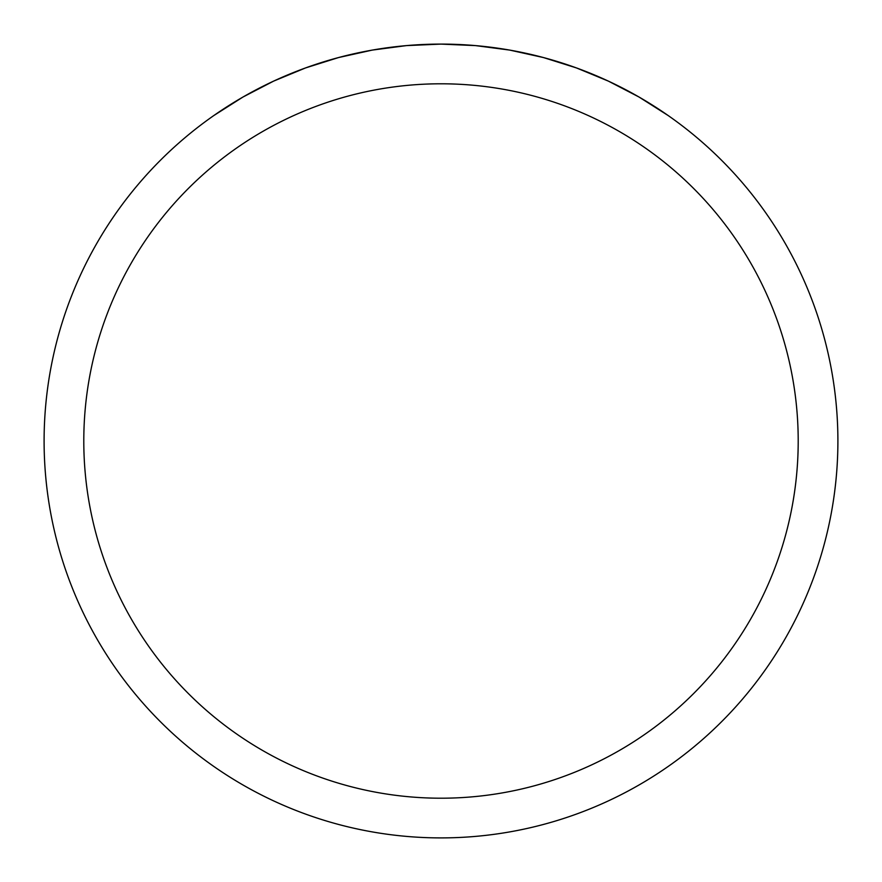 <?xml version="1.0" encoding="UTF-8"?>
<svg xmlns="http://www.w3.org/2000/svg" width="882" height="882" viewBox="0 0 882 882"><rect width="100%" height="100%" fill="white"/><g stroke="black" fill="none" stroke-linecap="round" stroke-linejoin="round"><path stroke-width="1.32" d="M837.9 441A396.9 396.9 0 0 1 441 837.9A396.9 396.9 0 0 1 44.1 441A396.9 396.9 0 0 1 441 44.1A396.9 396.9 0 0 1 837.9 441A396.9 396.9 0 0 0 668.17 115.542L639.009 97.02L608.36 81.111L576.431 67.925L543.477 57.562L509.752 50.098L475.508 45.599L441 44.1L406.492 45.599L372.248 50.098L338.523 57.562L305.569 67.925L273.64 81.111L242.991 97.02L213.83 115.542A396.9 396.9 0 0 0 257.467 792.918A396.9 396.9 0 0 0 837.9 441M668.17 115.542A396.9 396.9 0 0 1 624.533 792.918A396.9 396.9 0 0 1 44.1 441A396.9 396.9 0 0 1 213.83 115.542M83.79 441A357.21 357.21 0 0 0 619.605 750.35A357.21 357.21 0 0 0 619.605 131.65A357.21 357.21 0 0 0 83.79 441"/></g></svg>
